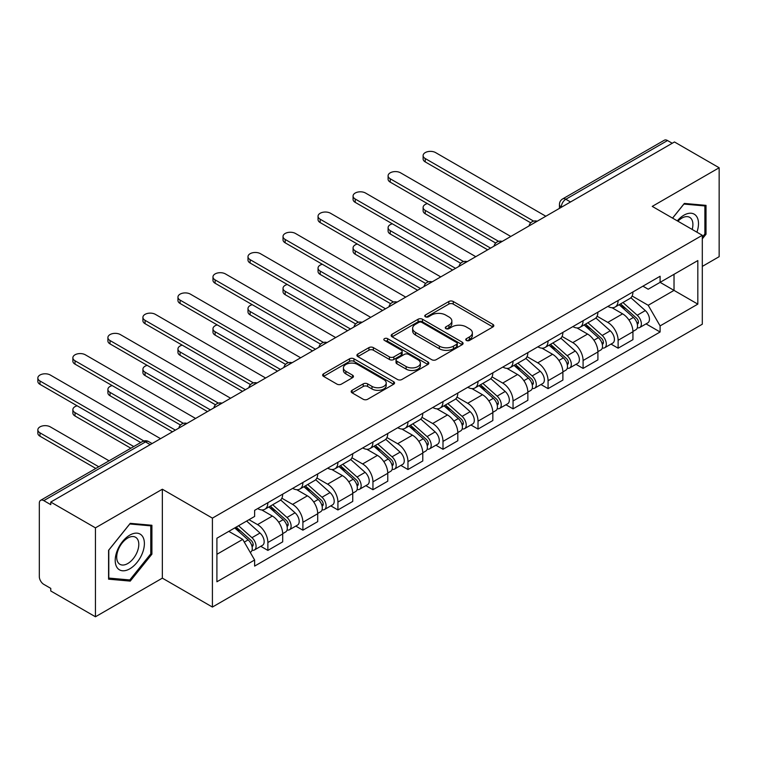 <?xml version="1.0" encoding="UTF-8"?>
<svg xmlns="http://www.w3.org/2000/svg" width="757" height="757" viewBox="0 0 757 757"><rect width="100%" height="100%" fill="white"/><g stroke="black" fill="none" stroke-linecap="round" stroke-linejoin="round"><path stroke-width="1.14" d="M466.407 340.451A2.186 1.259 0 0 0 469.491 340.451L492.911 326.939A3.113 1.798 0 0 0 493.819 325.661A3.113 1.798 0 0 0 492.911 324.393L453.244 301.494A3.113 1.798 0 0 0 448.835 301.494L425.415 315.007A2.186 1.259 0 0 0 424.781 315.896A2.186 1.259 0 0 0 425.415 316.786A2.186 1.259 0 0 0 428.5 316.786L431.537 315.044A9.973 5.763 0 0 1 445.636 315.044L448.939 316.946A9.973 5.763 0 0 1 451.863 321.025A9.973 5.763 0 0 1 448.939 325.094L445.911 326.844A2.186 1.259 0 0 0 445.277 327.734A2.186 1.259 0 0 0 445.911 328.623A2.186 1.259 0 0 0 448.996 328.623L452.033 326.873A9.973 5.763 0 0 1 466.132 326.873L469.435 328.784A9.973 5.763 0 0 1 472.359 332.853A9.973 5.763 0 0 1 469.435 336.922L466.407 338.672A2.186 1.259 0 0 0 465.773 339.562A2.186 1.259 0 0 0 466.407 340.451L466.407 338.672M352.09 390.3A3.113 1.798 0 0 0 351.172 391.568A3.113 1.798 0 0 0 352.09 392.845L363.218 399.27A3.113 1.798 0 0 0 367.628 399.27L393.631 384.253A3.113 1.798 0 0 0 394.539 382.985A3.113 1.798 0 0 0 393.631 381.708L353.964 358.809A3.113 1.798 0 0 0 349.554 358.809L323.551 373.826A3.113 1.798 0 0 0 322.633 375.094A3.113 1.798 0 0 0 323.551 376.371L336.988 384.13A3.113 1.798 0 0 0 341.398 384.13L352.525 377.705A3.113 1.798 0 0 0 353.443 376.428A3.113 1.798 0 0 0 352.525 375.16L345.864 371.308A8.336 4.816 0 0 1 343.423 367.902A8.336 4.816 0 0 1 348.57 363.455A8.336 4.816 0 0 1 357.654 364.505L383.771 379.579A8.336 4.816 0 0 1 386.212 382.985A8.336 4.816 0 0 1 381.064 387.433A8.336 4.816 0 0 1 371.98 386.382L367.628 383.875A3.113 1.798 0 0 0 363.218 383.875L352.09 390.3L352.09 392.845M212.414 518.129L162.348 489.221L95.448 527.856L50.766 502.061L674.468 141.966L719.15 167.761L652.241 206.387L702.307 235.295L212.414 518.129L212.414 607.057L702.307 324.214L702.307 235.295M431.755 359.698A3.113 1.798 0 0 0 436.164 359.698L462.167 344.69A3.113 1.798 0 0 0 463.076 343.413A3.113 1.798 0 0 0 462.167 342.145L422.501 319.236A3.113 1.798 0 0 0 418.091 319.236L392.088 334.253A3.113 1.798 0 0 0 391.17 335.521A3.113 1.798 0 0 0 392.088 336.799L431.755 359.698M385.351 340.924A2.186 1.259 0 0 1 387.565 341.237L387.565 338.644L427.894 361.922A3.113 1.798 0 0 1 428.812 363.199A3.113 1.798 0 0 1 427.894 364.467L401.891 379.484A3.113 1.798 0 0 1 397.482 379.484L357.815 356.585L357.815 354.039A3.113 1.798 0 0 0 356.907 355.307A3.113 1.798 0 0 0 357.815 356.585M357.815 354.039L368.943 347.614A3.113 1.798 0 0 1 373.352 347.614L389.439 356.897A3.113 1.798 0 0 0 393.848 356.897L401.229 352.639A3.113 1.798 0 0 0 402.147 351.362A3.113 1.798 0 0 0 401.229 350.094L384.48 340.423A2.186 1.259 0 0 1 383.846 339.533A2.186 1.259 0 0 1 385.19 338.37A2.186 1.259 0 0 1 387.565 338.644M95.448 527.856L95.448 616.775L50.766 590.98L50.766 588.388L43.802 584.366A6.349 3.662 -120 0 1 39.317 576.588L39.317 503.225A6.349 3.662 -120 0 1 40.632 500.32L142.335 441.596A6.349 3.662 60 0 1 145.514 441.908L43.802 500.632A6.349 3.662 -120 0 0 40.632 500.32M702.307 266.407L719.15 256.68L719.15 167.761M95.448 616.775L162.348 578.149L212.414 607.057M50.766 502.061L50.766 504.654L43.802 500.632M570.523 201.977L565.81 199.261A6.349 3.662 60 0 0 562.631 198.94L664.334 140.225A6.349 3.662 60 0 1 667.513 140.537L565.81 199.261A6.349 3.662 120 0 0 561.316 207.04L561.316 207.295M672.225 143.262L667.513 140.537M618.119 300.491A14.61 8.431 60 0 1 615.091 307.049L629.909 298.495A14.61 8.431 -120 0 0 632.937 291.937M597.084 316.218L607.786 322.397A14.61 8.431 60 0 1 618.119 340.29L632.937 331.736A14.61 8.431 -120 0 0 622.604 313.843L612.006 307.721M632.937 331.736L632.937 339.638L618.119 348.192L611.013 344.094M615.091 307.049A14.61 8.431 60 0 1 607.899 306.396M618.119 340.29L618.119 348.192M583.089 320.713A14.61 8.431 60 0 1 580.07 327.27L594.888 318.716A14.61 8.431 -120 0 0 597.907 312.158M575.992 364.316L583.089 368.413L597.907 359.859L597.907 351.958A14.61 8.431 -120 0 0 587.583 334.064L576.976 327.942M580.07 327.27A14.61 8.431 60 0 1 572.879 326.617M562.063 336.439L572.765 342.618A14.61 8.431 60 0 1 583.089 360.512L583.089 368.413M548.068 340.934A14.61 8.431 60 0 1 545.04 347.491L559.858 338.937A14.61 8.431 -120 0 0 562.886 332.38M540.962 384.537L548.068 388.634L562.886 380.08L562.886 372.179A14.61 8.431 -120 0 0 552.563 354.285L541.955 348.163M545.04 347.491A14.61 8.431 60 0 1 537.858 346.838M527.042 356.661L537.744 362.84A14.61 8.431 60 0 1 548.068 380.733L548.068 388.634M513.047 361.155A14.61 8.431 60 0 1 510.019 367.713L524.838 359.159A14.61 8.431 -120 0 0 527.866 352.601M505.941 404.758L513.047 408.856L527.866 400.302L527.866 392.4A14.61 8.431 -120 0 0 517.533 374.507L506.925 368.385M510.019 367.713A14.61 8.431 60 0 1 502.828 367.06M492.012 376.882L502.714 383.061A14.61 8.431 60 0 1 513.047 400.955L513.047 408.856M478.017 381.377A14.61 8.431 60 0 1 474.999 387.934L489.817 379.38A14.61 8.431 -120 0 0 492.835 372.822M470.911 424.98L478.017 429.077L492.835 420.523L492.835 412.622A14.61 8.431 -120 0 0 482.512 394.728L471.904 388.606M474.999 387.934A14.61 8.431 60 0 1 467.807 387.281M456.991 397.103L467.694 403.282A14.61 8.431 60 0 1 478.017 421.176L478.017 429.077M442.996 401.598A14.61 8.431 60 0 1 439.968 408.155L454.787 399.601A14.61 8.431 -120 0 0 457.815 393.044M435.89 445.201L442.996 449.298L457.815 440.744L457.815 432.843A14.61 8.431 -120 0 0 447.482 414.95L436.884 408.827M439.968 408.155A14.61 8.431 60 0 1 432.777 407.493M421.961 417.325L432.663 423.504A14.61 8.431 60 0 1 442.996 441.397L442.996 449.298M407.966 421.819A14.61 8.431 60 0 1 404.948 428.377L419.766 419.823A14.61 8.431 -120 0 0 422.785 413.265M400.869 465.423L407.966 469.52L422.785 460.966L422.785 453.065A14.61 8.431 -120 0 0 412.461 435.171L401.853 429.049M404.948 428.377A14.61 8.431 60 0 1 397.756 427.714M386.941 437.546L397.643 443.725A14.61 8.431 60 0 1 407.966 461.619L407.966 469.52M372.946 442.041A14.61 8.431 60 0 1 369.918 448.598L384.736 440.044A14.61 8.431 -120 0 0 387.764 433.487M365.839 485.644L372.946 489.741L387.764 481.187L387.764 473.286A14.61 8.431 -120 0 0 377.44 455.392L366.833 449.27M369.918 448.598A14.61 8.431 60 0 1 362.735 447.936M351.92 457.767L362.622 463.946A14.61 8.431 60 0 1 372.946 481.84L372.946 489.741M337.925 462.262A14.61 8.431 60 0 1 334.897 468.82L349.715 460.265A14.61 8.431 -120 0 0 352.743 453.708M330.818 505.865L337.925 509.963L352.743 501.408L352.743 493.507A14.61 8.431 -120 0 0 342.41 475.614L331.803 469.491M334.897 468.82A14.61 8.431 60 0 1 327.705 468.157M316.89 477.989L327.592 484.168A14.61 8.431 60 0 1 337.925 502.061L337.925 509.963M302.895 482.483A14.61 8.431 60 0 1 299.876 489.041L314.694 480.487A14.61 8.431 -120 0 0 317.713 473.929M295.788 526.087L302.895 530.184L317.713 521.63L317.713 513.729A14.61 8.431 -120 0 0 307.389 495.835L296.782 489.713M299.876 489.041A14.61 8.431 60 0 1 292.685 488.379M281.869 498.21L292.571 504.389A14.61 8.431 60 0 1 302.895 522.283L302.895 530.184M267.874 502.705A14.61 8.431 60 0 1 264.846 509.262L279.664 500.708A14.61 8.431 -120 0 0 282.692 494.151M260.768 546.308L267.874 550.405L282.692 541.851L282.692 533.95A14.61 8.431 -120 0 0 272.359 516.056L261.761 509.934M264.846 509.262A14.61 8.431 60 0 1 257.654 508.6M249.015 519.69L257.541 524.61A14.61 8.431 60 0 1 267.874 542.504L267.874 550.405M642.93 286.174L648.2 289.221L697.822 260.569L674.023 274.308L674.023 290.385L648.2 305.289L632.114 295.996M216.909 554.294L242.723 539.391L254.626 560L216.909 581.773L216.909 538.227L254.626 516.444L254.626 510.35L660.104 276.258L660.104 282.352L697.822 304.125L660.104 325.898L648.2 305.289M697.822 260.569L697.822 304.125M254.626 560L254.626 566.094L660.104 331.992L660.104 325.898M702.307 238.852L706.016 234.244L706.016 205.365L684.347 203.425L672.547 218.111M162.348 489.221L162.348 578.149M108.582 579.171L130.242 581.111L151.911 554.162L151.911 525.273L130.242 523.333L108.582 550.292L108.582 579.171M242.723 539.391L228.803 531.357M646.033 323.873L660.104 331.992M704.89 233.601L706.016 234.244M127.952 579.786L130.242 581.111M150.785 553.509L151.911 554.162M467.277 340.764L469.435 339.514A9.973 5.763 0 0 0 472.359 335.446L472.359 332.853M451.863 321.025L451.863 323.618A9.973 5.763 0 0 1 448.939 327.686L446.781 328.926M492.864 326.958L453.244 304.087A3.113 1.798 0 0 0 448.835 304.087L426.286 317.098M462.12 344.709L422.501 321.829A3.113 1.798 0 0 0 418.091 321.829L392.126 336.818M456.66 344.303A2.186 1.259 0 0 0 457.294 343.413A2.186 1.259 0 0 0 456.66 342.524L421.838 322.416A2.186 1.259 0 0 0 418.753 322.416L415.555 324.261A9.973 5.763 0 0 0 412.631 328.339A9.973 5.763 0 0 0 415.555 332.408L439.353 346.148A9.973 5.763 0 0 0 453.462 346.148L456.66 344.303L456.66 346.895A2.186 1.259 0 0 0 457.294 346.006L457.294 343.413M412.631 328.339L412.631 330.932A9.973 5.763 0 0 0 415.555 335.001L415.555 332.408M456.66 346.895L453.462 348.74A9.973 5.763 0 0 1 439.353 348.74L415.555 335.001M357.862 356.604L368.943 350.207L368.943 347.614M402.147 351.362L402.147 353.954A3.113 1.798 0 0 1 401.229 355.232L393.848 359.49A3.113 1.798 0 0 1 389.439 359.49L373.352 350.207A3.113 1.798 0 0 0 368.943 350.207M387.565 341.237L427.856 364.495M406.13 366.539A8.336 4.816 0 0 0 415.224 367.58A8.336 4.816 0 0 0 420.362 363.133A8.336 4.816 0 0 0 417.921 359.736L408.723 354.418A3.113 1.798 0 0 0 404.314 354.418L396.933 358.686A3.113 1.798 0 0 0 396.025 359.954A3.113 1.798 0 0 0 396.933 361.231L406.13 366.539L406.13 369.132A8.336 4.816 0 0 0 415.224 370.173A8.336 4.816 0 0 0 420.362 365.726L420.362 363.133M396.025 359.954L396.025 362.546A3.113 1.798 0 0 0 396.933 363.814L396.933 361.231M406.13 369.132L396.933 363.814M386.212 382.985L386.212 385.578A8.336 4.816 0 0 1 381.064 390.025A8.336 4.816 0 0 1 371.98 388.975L367.628 386.467A3.113 1.798 0 0 0 363.218 386.467L352.128 392.864M343.423 367.902L343.423 370.495A8.336 4.816 0 0 0 345.864 373.901L345.864 371.308M352.488 377.724L345.864 373.901M393.583 384.282L353.964 361.401A3.113 1.798 0 0 0 349.554 361.401L323.589 376.39L323.551 373.826M619.131 304.721L633.401 317.457A7.939 4.58 60 0 1 635.899 329.73L632.937 331.443M619.51 305.062L626.228 308.932M427.374 203.595A7.305 4.22 -0 0 0 423.116 207.427A7.305 4.22 -0 0 0 425.254 210.408L490.593 248.126M620.57 303.888L636.448 318.063A3.813 2.195 60 0 1 637.649 323.949A3.813 2.195 60 0 1 637.299 324.091M622.945 302.516L637.224 315.253A7.939 4.58 60 0 1 639.712 327.526A7.939 4.58 60 0 1 637.318 327.781M630.903 297.738L645.305 310.588A7.939 4.58 60 0 1 647.793 322.861L639.712 327.526M487.669 249.81L425.254 213.777A7.305 4.22 180 0 1 423.116 210.796L423.116 207.427M530.733 222.823L425.254 161.922A7.305 4.22 180 0 1 423.116 158.942L423.116 155.573A7.305 4.22 -0 0 0 425.254 158.554L533.628 221.12M545.825 216.237L435.587 152.592A7.305 4.22 -0 0 0 427.629 151.684A7.305 4.22 -0 0 0 423.116 155.573M584.111 324.942L598.38 337.679A7.939 4.58 60 0 1 600.869 349.952L597.907 351.664M584.48 325.273L591.198 329.153M392.353 223.817A7.305 4.22 -0 0 0 388.095 227.649A7.305 4.22 -0 0 0 390.233 230.63L455.563 268.347M585.549 324.11L601.427 338.284A3.813 2.195 60 0 1 602.619 344.17A3.813 2.195 60 0 1 602.279 344.312M587.924 322.737L602.193 335.474A7.939 4.58 60 0 1 604.682 347.747A7.939 4.58 60 0 1 602.288 348.002M595.882 317.959L610.274 330.809A7.939 4.58 60 0 1 612.773 343.082L604.682 347.747M452.648 270.031L390.233 233.998A7.305 4.22 180 0 1 388.095 231.017L388.095 227.649M549.08 345.164L563.35 357.9A7.939 4.58 60 0 1 565.848 370.173L562.886 371.886M549.459 345.495L556.177 349.374M357.332 244.038A7.305 4.22 -0 0 0 353.074 247.87A7.305 4.22 -0 0 0 355.213 250.851L420.542 288.568M550.519 344.331L566.406 358.506A3.813 2.195 60 0 1 567.599 364.391A3.813 2.195 60 0 1 567.248 364.533M552.894 342.959L567.173 355.695A7.939 4.58 60 0 1 569.661 367.968A7.939 4.58 60 0 1 567.267 368.224M560.852 338.18L575.254 351.03A7.939 4.58 60 0 1 577.742 363.303L569.661 367.968M417.627 290.253L355.213 254.22A7.305 4.22 180 0 1 353.074 251.239L353.074 247.87M696.913 232.172A20.638 11.913 120 0 0 696.544 216.332A20.638 11.913 120 0 0 677.288 220.845M692.182 229.447A15.623 9.018 120 0 0 691.425 218.972A15.623 9.018 120 0 0 689.665 217.344A15.623 9.018 120 0 0 677.922 221.214M672.594 218.13L683.902 204.068L704.89 205.942L704.89 233.932L702.307 237.14M703.499 205.138L704.89 205.942M142.43 536.24A20.638 11.913 120 0 0 122.502 541.586A20.638 11.913 120 0 0 117.155 567.684A20.638 11.913 120 0 0 137.093 562.347A20.638 11.913 120 0 0 142.43 536.24M137.32 538.88A15.623 9.018 120 0 0 135.56 537.252A15.623 9.018 120 0 0 121.025 544.548A15.623 9.018 120 0 0 118.177 562.688A15.623 9.018 120 0 0 119.937 564.315A15.623 9.018 120 0 0 134.472 557.02A15.623 9.018 120 0 0 137.32 538.88M129.797 579.957L108.8 578.074L108.8 550.093L129.797 523.976L150.785 525.85L150.785 553.84L129.797 579.957M149.394 525.046L150.785 525.85M495.703 243.044L390.233 182.144A7.305 4.22 180 0 1 388.095 179.163L388.095 175.794A7.305 4.22 -0 0 0 390.233 178.775L498.608 241.341M510.795 236.458L400.557 172.814A7.305 4.22 -0 0 0 392.599 171.905A7.305 4.22 -0 0 0 388.095 175.794M460.682 263.266L355.213 202.365A7.305 4.22 180 0 1 353.074 199.384L353.074 196.016A7.305 4.22 -0 0 0 355.213 198.996L463.577 261.562M475.775 256.68L365.536 193.035A7.305 4.22 -0 0 0 357.578 192.127A7.305 4.22 -0 0 0 353.074 196.016M514.06 365.385L528.329 378.122A7.939 4.58 60 0 1 530.818 390.394L527.856 392.107M514.438 365.716L521.157 369.596M322.302 264.259A7.305 4.22 -0 0 0 318.044 268.092A7.305 4.22 -0 0 0 320.183 271.072L385.521 308.79M515.498 364.552L531.376 378.727A3.813 2.195 60 0 1 532.578 384.613A3.813 2.195 60 0 1 532.228 384.755M517.873 363.18L532.143 375.917A7.939 4.58 60 0 1 534.641 388.19A7.939 4.58 60 0 1 532.237 388.445M525.831 358.402L540.233 371.252A7.939 4.58 60 0 1 542.722 383.525L534.641 388.19M382.597 310.474L320.183 274.441A7.305 4.22 180 0 1 318.044 271.46L318.044 268.092M479.03 385.606L493.309 398.343A7.939 4.58 60 0 1 495.797 410.616L492.835 412.328M479.408 385.938L486.126 389.817M287.282 284.481A7.305 4.22 -0 0 0 283.023 288.313A7.305 4.22 -0 0 0 285.162 291.294L350.491 329.011M480.468 384.774L496.355 398.948A3.813 2.195 60 0 1 497.548 404.834A3.813 2.195 60 0 1 497.198 404.976M482.852 383.402L497.122 396.138A7.939 4.58 60 0 1 499.611 408.411A7.939 4.58 60 0 1 497.217 408.666M490.81 378.623L505.203 391.473A7.939 4.58 60 0 1 507.692 403.746L499.611 408.411M347.577 330.695L285.162 294.662A7.305 4.22 180 0 1 283.023 291.682L283.023 288.313M444.009 405.828L458.278 418.564A7.939 4.58 60 0 1 460.776 430.837L457.815 432.55M444.387 406.159L451.106 410.039M252.251 304.702A7.305 4.22 -0 0 0 247.993 308.534A7.305 4.22 -0 0 0 250.132 311.515L315.47 349.232M445.447 404.995L461.325 419.17A3.813 2.195 60 0 1 462.527 425.055A3.813 2.195 60 0 1 462.177 425.197M447.822 403.623L462.101 416.359A7.939 4.58 60 0 1 464.59 428.632A7.939 4.58 60 0 1 462.196 428.888M455.78 398.844L470.182 411.694A7.939 4.58 60 0 1 472.671 423.967L464.59 428.632M312.546 350.917L250.132 314.884A7.305 4.22 180 0 1 247.993 311.903L247.993 308.534M425.652 283.487L320.183 222.586A7.305 4.22 180 0 1 318.044 219.606L318.044 216.237A7.305 4.22 -0 0 0 320.183 219.218L428.557 281.784M440.754 276.901L330.516 213.256A7.305 4.22 -0 0 0 322.558 212.348A7.305 4.22 -0 0 0 318.044 216.237M390.631 303.708L285.162 242.808A7.305 4.22 180 0 1 283.023 239.827L283.023 236.458A7.305 4.22 -0 0 0 285.162 239.439L393.526 302.005M405.724 297.123L295.485 233.478A7.305 4.22 -0 0 0 287.528 232.569A7.305 4.22 -0 0 0 283.023 236.458M355.61 323.93L250.132 263.029A7.305 4.22 180 0 1 247.993 260.048L247.993 256.68A7.305 4.22 -0 0 0 250.132 259.66L358.506 322.227M370.703 317.344L260.465 253.699A7.305 4.22 -0 0 0 252.507 252.791A7.305 4.22 -0 0 0 247.993 256.68M408.988 426.049L423.258 438.786A7.939 4.58 60 0 1 425.746 451.058L422.785 452.762M409.357 426.38L416.076 430.26M217.231 324.923A7.305 4.22 -0 0 0 212.972 328.756A7.305 4.22 -0 0 0 215.111 331.736L280.44 369.454M410.426 425.216L426.305 439.382A3.813 2.195 60 0 1 427.497 445.277A3.813 2.195 60 0 1 427.156 445.419M412.802 423.844L427.071 436.581A7.939 4.58 60 0 1 429.56 448.854A7.939 4.58 60 0 1 427.166 449.109M420.76 419.066L435.152 431.916A7.939 4.58 60 0 1 437.65 444.189L429.56 448.854M277.526 371.138L215.111 335.105A7.305 4.22 180 0 1 212.972 332.124L212.972 328.756M320.58 344.151L215.111 283.25A7.305 4.22 180 0 1 212.972 280.27L212.972 276.901A7.305 4.22 -0 0 0 215.111 279.882L323.485 342.448M335.673 337.565L225.435 273.92A7.305 4.22 -0 0 0 217.477 273.012A7.305 4.22 -0 0 0 212.972 276.901M373.958 446.27L388.227 459.007A7.939 4.58 60 0 1 390.726 471.28L387.764 472.983M374.337 446.602L381.055 450.481M182.21 345.145A7.305 4.22 -0 0 0 177.952 348.977A7.305 4.22 -0 0 0 180.09 351.958L245.419 389.675M375.396 445.438L391.284 459.603A3.813 2.195 60 0 1 392.476 465.498A3.813 2.195 60 0 1 392.126 465.64M377.771 444.066L392.05 456.802A7.939 4.58 60 0 1 394.539 469.075A7.939 4.58 60 0 1 392.145 469.331M385.729 439.287L400.131 452.137A7.939 4.58 60 0 1 402.62 464.41L394.539 469.075M242.505 391.36L180.09 355.326A7.305 4.22 180 0 1 177.952 352.346L177.952 348.977M285.559 364.372L180.09 303.472A7.305 4.22 180 0 1 177.952 300.491L177.952 297.123A7.305 4.22 -0 0 0 180.09 300.103L288.455 362.669M300.652 357.787L190.414 294.142A7.305 4.22 -0 0 0 182.456 293.224A7.305 4.22 -0 0 0 177.952 297.123M338.937 466.492L353.207 479.228A7.939 4.58 60 0 1 355.695 491.501L352.734 493.204M339.316 466.823L346.034 470.703M147.18 365.366A7.305 4.22 -0 0 0 142.922 369.198A7.305 4.22 -0 0 0 145.06 372.179L210.399 409.897M340.376 465.659L356.254 479.824A3.813 2.195 60 0 1 357.455 485.72A3.813 2.195 60 0 1 357.105 485.862M342.751 464.287L357.02 477.024A7.939 4.58 60 0 1 359.518 489.296A7.939 4.58 60 0 1 357.115 489.552M350.709 459.508L365.111 472.359A7.939 4.58 60 0 1 367.599 484.631L359.518 489.296M207.475 411.581L145.06 375.548A7.305 4.22 180 0 1 142.922 372.567L142.922 369.198M250.529 384.594L145.06 323.693A7.305 4.22 180 0 1 142.922 320.713L142.922 317.344A7.305 4.22 -0 0 0 145.06 320.325L253.434 382.891M265.631 378.008L155.393 314.363A7.305 4.22 -0 0 0 147.435 313.445A7.305 4.22 -0 0 0 142.922 317.344M303.907 486.713L318.186 499.45A7.939 4.58 60 0 1 320.675 511.723L317.713 513.426M304.286 487.044L311.004 490.924M112.159 385.587A7.305 4.22 -0 0 0 107.901 389.42A7.305 4.22 -0 0 0 110.039 392.4L175.369 430.118M305.345 485.88L321.233 500.046A3.813 2.195 60 0 1 322.425 505.941A3.813 2.195 60 0 1 322.075 506.083M307.73 484.508L321.999 497.245A7.939 4.58 60 0 1 324.488 509.518A7.939 4.58 60 0 1 322.094 509.773M315.688 479.73L330.08 492.58A7.939 4.58 60 0 1 332.569 504.853L324.488 509.518M172.454 431.802L110.039 395.769A7.305 4.22 180 0 1 107.901 392.788L107.901 389.42M215.508 404.815L110.039 343.915A7.305 4.22 180 0 1 107.901 340.934L107.901 337.565A7.305 4.22 -0 0 0 110.039 340.546L218.404 403.112M230.601 398.229L120.363 334.585A7.305 4.22 -0 0 0 112.405 333.667A7.305 4.22 -0 0 0 107.901 337.565M268.886 506.935L283.156 519.671A7.939 4.58 60 0 1 285.654 531.944L282.692 533.647M269.265 507.266L275.983 511.145M77.129 405.809A7.305 4.22 -0 0 0 72.871 409.641A7.305 4.22 -0 0 0 75.009 412.622L133.771 446.545M270.325 506.102L286.203 520.267A3.813 2.195 60 0 1 287.405 526.162A3.813 2.195 60 0 1 287.054 526.304M272.7 504.73L286.979 517.466A7.939 4.58 60 0 1 289.467 529.739A7.939 4.58 60 0 1 287.073 529.995M280.658 499.951L295.06 512.801A7.939 4.58 60 0 1 297.548 525.074L289.467 529.739M130.857 448.229L75.009 415.99A7.305 4.22 180 0 1 72.871 413.01L72.871 409.641M180.488 425.027L75.009 364.136A7.305 4.22 180 0 1 72.871 361.155L72.871 357.787A7.305 4.22 -0 0 0 75.009 360.767L183.383 423.333M195.58 418.451L85.342 354.806A7.305 4.22 -0 0 0 77.384 353.888A7.305 4.22 -0 0 0 72.871 357.787M234.736 527.932L248.135 539.892A7.939 4.58 60 0 1 250.624 552.165L250.236 552.392M234.869 527.856L240.953 531.367M109.074 460.805L50.312 426.882A7.305 4.22 -0 0 0 42.354 425.964A7.305 4.22 -0 0 0 37.85 429.862A7.305 4.22 -0 0 0 39.989 432.843L98.751 466.766M236.175 527.099L251.182 540.489A3.813 2.195 60 0 1 252.374 546.384A3.813 2.195 60 0 1 252.034 546.526M238.55 525.727L251.949 537.688A7.939 4.58 60 0 1 254.437 549.961A7.939 4.58 60 0 1 252.043 550.216M246.631 521.062L260.03 533.023A7.939 4.58 60 0 1 262.528 545.295L254.437 549.961M95.827 468.451L39.989 436.212A7.305 4.22 180 0 1 37.85 433.231L37.85 429.862M140.736 442.523L39.989 384.357A7.305 4.22 180 0 1 37.85 381.377L37.85 378.008A7.305 4.22 -0 0 0 39.989 380.989L143.868 440.962M160.55 438.672L50.312 375.027A7.305 4.22 -0 0 0 42.354 374.109A7.305 4.22 -0 0 0 37.85 378.008M561.543 207.163L561.316 207.04A6.349 3.662 0 0 1 559.451 204.447L559.451 208.364M302.895 522.283L317.713 513.729M337.925 502.061L352.743 493.507M372.946 481.84L387.764 473.286M407.966 461.619L422.785 453.065M442.996 441.397L457.815 432.843M478.017 421.176L492.835 412.622M513.047 400.955L527.866 392.4M548.068 380.733L562.886 372.179M583.089 360.512L597.907 351.958M267.874 542.504L282.692 533.95M257.541 524.61L272.359 516.056M292.571 504.389L307.389 495.835M327.592 484.168L342.41 475.614M362.622 463.946L377.44 455.392M397.643 443.725L412.461 435.171M432.663 423.504L447.482 414.95M467.694 403.282L482.512 394.728M502.714 383.061L517.533 374.507M537.744 362.84L552.563 354.285M572.765 342.618L587.583 334.064M607.786 322.397L622.604 313.843M536.675 221.517A6.349 3.662 120 0 0 533.865 223.145M501.645 241.738A6.349 3.662 120 0 0 498.844 243.366M466.624 261.96A6.349 3.662 120 0 0 463.823 263.587M431.604 282.181A6.349 3.662 120 0 0 428.793 283.809M396.573 302.403A6.349 3.662 120 0 0 393.772 304.021M361.553 322.624A6.349 3.662 120 0 0 358.742 324.242M326.522 342.845A6.349 3.662 120 0 0 323.722 344.463M291.502 363.067A6.349 3.662 120 0 0 288.701 364.685M256.481 383.288A6.349 3.662 120 0 0 253.671 384.906M221.451 403.509A6.349 3.662 120 0 0 218.65 405.127M186.43 423.731A6.349 3.662 120 0 0 183.62 425.349M150.227 444.633L145.514 441.908A6.349 3.662 120 0 1 148.684 441.596A6.349 6.349 0 0 0 142.335 441.596M469.435 339.514L469.435 336.922M445.911 328.623L445.911 326.844M448.939 327.686L448.939 325.094M425.415 316.786L425.415 315.007M448.835 304.087L448.835 301.494M453.244 304.087L453.244 301.494M492.911 326.939L492.911 324.393M392.088 336.799L392.088 334.253M418.091 321.829L418.091 319.236M422.501 321.829L422.501 319.236M462.167 344.69L462.167 342.145M439.353 348.74L439.353 346.148M453.462 348.74L453.462 346.148M373.352 350.207L373.352 347.614M389.439 359.49L389.439 356.897M393.848 359.49L393.848 356.897M401.229 355.232L401.229 352.639M427.894 364.467L427.894 361.922M363.218 386.467L363.218 383.875M367.628 386.467L367.628 383.875M371.98 388.975L371.98 386.382M352.525 377.705L352.525 375.16M349.554 361.401L349.554 358.809M353.964 361.401L353.964 358.809M393.631 384.253L393.631 381.708M633.401 317.457L628.953 320.022M638.435 322.208L637.006 323.031M645.305 310.588L637.224 315.253M425.254 213.777L425.254 210.408M425.254 158.554L425.254 161.922M598.38 337.679L593.923 340.243M603.414 342.429L601.985 343.252M610.274 330.809L602.193 335.474M390.233 233.998L390.233 230.63M563.35 357.9L558.903 360.464M568.384 362.65L566.955 363.474M575.254 351.03L567.173 355.695M355.213 254.22L355.213 250.851M390.233 178.775L390.233 182.144M355.213 198.996L355.213 202.365M528.329 378.122L523.882 380.686M533.363 382.872L531.934 383.695M540.233 371.252L532.143 375.917M320.183 274.441L320.183 271.072M493.309 398.343L488.852 400.907M498.343 403.093L496.904 403.916M505.203 391.473L497.122 396.138M285.162 294.662L285.162 291.294M458.278 418.564L453.831 421.129M463.312 423.314L461.884 424.138M470.182 411.694L462.101 416.359M250.132 314.884L250.132 311.515M320.183 219.218L320.183 222.586M285.162 239.439L285.162 242.808M250.132 259.66L250.132 263.029M423.258 438.786L418.801 441.35M428.292 443.536L426.863 444.359M435.152 431.916L427.071 436.581M215.111 335.105L215.111 331.736M215.111 279.882L215.111 283.25M388.227 459.007L383.78 461.571M393.262 463.757L391.833 464.58M400.131 452.137L392.05 456.802M180.09 355.326L180.09 351.958M180.09 300.103L180.09 303.472M353.207 479.228L348.759 481.793M358.241 483.978L356.812 484.802M365.111 472.359L357.02 477.024M145.06 375.548L145.06 372.179M145.06 320.325L145.06 323.693M318.186 499.45L313.729 502.014M323.22 504.2L321.782 505.023M330.08 492.58L321.999 497.245M110.039 395.769L110.039 392.4M110.039 340.546L110.039 343.915M283.156 519.671L278.708 522.235M288.19 524.421L286.761 525.244M295.06 512.801L286.979 517.466M75.009 415.99L75.009 412.622M75.009 360.767L75.009 364.136M248.135 539.892L244.293 542.107M253.169 544.643L251.74 545.466M260.03 533.023L251.949 537.688M39.989 436.212L39.989 432.843M39.989 380.989L39.989 384.357M537.215 221.214A6.349 6.349 0 0 0 529.067 225.917M502.184 241.436A6.349 6.349 0 0 0 494.037 246.139M467.164 261.657A6.349 6.349 0 0 0 459.016 266.36M432.143 281.878A6.349 6.349 0 0 0 423.996 286.581M397.113 302.1A6.349 6.349 0 0 0 388.966 306.803M362.092 322.321A6.349 6.349 0 0 0 353.945 327.024M327.062 342.533A6.349 6.349 0 0 0 318.915 347.245M292.041 362.754A6.349 6.349 0 0 0 283.894 367.467M257.02 382.976A6.349 6.349 0 0 0 248.873 387.688M221.99 403.197A6.349 6.349 0 0 0 213.843 407.909M186.97 423.418A6.349 6.349 0 0 0 178.822 428.131M152.091 443.564L148.684 441.596M562.631 198.94A6.349 6.349 0 0 0 559.451 204.447"/></g></svg>
